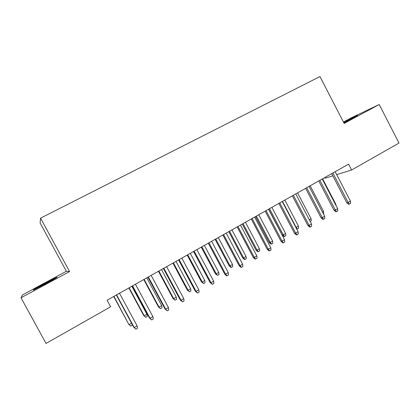 <?xml version="1.0" encoding="UTF-8"?>
<svg xmlns="http://www.w3.org/2000/svg" width="420" height="420" viewBox="0 0 420 420"><rect width="100%" height="100%" fill="white"/><g stroke="black" fill="none" stroke-linecap="round" stroke-linejoin="round"><path stroke-width="0.63" d="M21 297.764L69.578 271.556L66.36 271.278L22.423 294.94L21 297.764L46.032 343.445L110.617 306.784L107.063 300.227L348.59 164.136L351.614 169.979L399 143.078L379.218 104.501L351.073 117.941L343.445 122.052M66.36 271.278L40.099 222.947L40.562 218.143L319.956 76.555L344.148 123.417L379.218 104.501M324.796 177.539L325.159 178.232L332.808 175.849M69.578 271.556L40.562 218.143M336.688 174.636L351.614 169.979M343.859 122.861L357.62 115.322L343.66 122.467M43.517 284.198C35.39 288.624 32.072 290.567 33.569 290.031L46.846 283.112C54.936 278.702 58.196 276.791 56.627 277.373L43.517 284.198L43.816 284.744M331.674 173.665L346.794 202.792L348.159 202.503L332.85 173.003M350.448 201.159L350.6 203.385L349.33 204.131L348.159 202.503L350.448 201.159L335.165 171.696M349.33 204.131L348.569 204.288L346.794 202.792M335.491 204.503L335.858 204.288L322.592 178.778M335.858 204.288L335.937 205.364M318.748 180.947L334.005 210.263L335.323 210.005L319.872 180.316M337.643 208.646L337.811 210.882L336.52 211.638L335.323 210.005L337.643 208.646L322.219 178.988M336.52 211.638L335.785 211.775L334.005 210.263M305.634 188.333L321.032 217.844L322.298 217.618L306.71 187.73M324.655 216.242L324.833 218.484L323.526 219.251L322.298 217.618L324.655 216.242L309.094 186.386M323.526 219.251L322.817 219.371L321.032 217.844M322.481 212.069L323.552 211.444L310.17 185.782M323.552 211.444L323.72 213.575L323.374 213.775M309.288 219.744L311.078 218.699L297.581 192.875M311.078 218.699L311.257 220.836L310.186 221.461M292.336 195.83L307.87 225.535L309.089 225.341L293.354 195.253M311.483 223.944L311.671 226.196L310.343 226.973L309.089 225.341L311.483 223.944L295.774 193.893M310.343 226.973L309.661 227.078L307.87 225.535M278.838 203.432L294.52 233.336L295.685 233.179L279.809 202.892M298.116 231.761L298.316 234.024L296.971 234.811L295.685 233.179L298.116 231.761L282.261 201.506M296.971 234.811L296.315 234.896L294.52 233.336M295.848 227.435L298.431 226.054L284.818 200.067M298.431 226.054L298.62 228.202L297.35 228.942L296.137 227.393L282.502 201.369M297.35 228.942L296.651 228.968M285.611 233.515L285.815 235.667L284.524 236.423L283.931 236.497L282.224 235.011L283.285 234.869L285.611 233.515L271.877 207.359M284.524 236.423L283.285 234.869L269.53 208.682M282.224 235.011L268.653 209.176M265.146 211.15L280.975 241.253L282.088 241.127L266.06 210.635M284.55 239.689L284.765 241.962L283.4 242.76L282.088 241.127L284.55 239.689L268.548 209.234M283.4 242.76L282.776 242.828L280.975 241.253M272.612 241.075L272.827 243.238L271.514 244.004L270.953 244.062L269.241 242.56L270.249 242.45L272.612 241.075L258.757 214.751M271.514 244.004L270.249 242.45L256.373 216.095M269.241 242.56L255.549 216.557M251.255 218.978L267.23 249.286L268.286 249.197L252.105 218.5M270.784 247.737L271.016 250.021L269.63 250.829L268.286 249.197L270.784 247.737L254.636 217.072M269.63 250.829L269.036 250.877L267.23 249.286M259.429 248.745L259.654 250.913L258.326 251.69L257.791 251.732L256.074 250.215L257.035 250.136L259.429 248.745L245.448 222.248M258.326 251.69L257.035 250.136L243.033 223.613M256.074 250.215L242.256 224.049M237.153 226.926L253.281 257.439L254.284 257.387L237.946 226.475M256.82 255.901L257.061 258.195L255.654 259.019L254.284 257.387L256.82 255.901L240.513 225.031M255.654 259.019L255.092 259.046L253.281 257.439M222.841 234.99L239.122 265.708L240.067 265.697L223.577 234.575M242.639 264.191L242.897 266.495L241.469 267.33L240.067 265.697L242.639 264.191L226.18 233.105M241.469 267.33L240.938 267.335L239.122 265.708M208.315 243.175L224.753 274.108L225.635 274.134L208.987 242.797M228.249 272.606L228.517 274.916L227.068 275.767L225.635 274.134L228.249 272.606L211.628 241.306M227.068 275.767L226.574 275.751L224.753 274.108M193.562 251.486L210.163 282.634L210.982 282.697L194.171 251.144M213.638 281.148L213.922 283.469L212.452 284.335L210.982 282.697L213.638 281.148L196.854 249.632M212.452 284.335L210.163 282.634M178.589 259.922L195.347 291.286L196.109 291.396L179.13 259.618M198.802 289.821L199.106 292.152L197.61 293.029L196.109 291.396L198.802 289.821L181.855 258.085M197.61 293.029L195.347 291.286M163.385 268.49L180.311 300.08L181.004 300.227L163.853 268.223M183.74 298.625L184.054 300.972L182.537 301.859L181.004 300.227L183.74 298.625L166.625 266.668M182.537 301.859L180.311 300.08M147.94 277.19L165.039 308.999L165.659 309.199L148.344 276.969M168.441 307.571L168.772 309.923L167.234 310.826L165.659 309.199L168.441 307.571L151.153 275.383M167.234 310.826L165.039 308.999M132.258 286.031L149.525 318.066L150.077 318.308L132.584 285.847M152.901 316.659L153.253 319.022L151.688 319.935L150.077 318.308L152.901 316.659L135.44 284.235M151.688 319.935L149.525 318.066M116.324 295.008L133.77 327.274L134.248 327.563L116.576 294.866M137.12 325.883L137.487 328.256L135.896 329.191L134.248 327.563L137.12 325.883L119.474 293.233M135.896 329.191L133.77 327.274M246.057 256.52L246.298 258.699L244.954 259.486L244.445 259.507L242.723 257.98L243.632 257.933L246.057 256.52L231.95 229.856M244.954 259.486L243.632 257.933L229.504 231.236M242.723 257.98L228.785 231.641M232.502 264.406L232.754 266.595L231.389 267.393L230.906 267.398L229.184 265.85L230.039 265.839L232.502 264.406L218.264 237.568M231.389 267.393L230.039 265.839L215.78 238.97M229.184 265.85L215.114 239.342M218.747 272.407L219.009 274.606L217.623 275.415L215.45 273.835L216.248 273.861L218.747 272.407L204.377 245.39M217.623 275.415L216.248 273.861L201.857 246.813M215.45 273.835L201.248 247.154M204.792 280.523L205.07 282.733L203.663 283.553L201.516 281.935L202.256 281.998L204.792 280.523L190.291 253.328M203.663 283.553L202.256 281.998L187.735 254.772M201.516 281.935L187.189 255.077M190.633 288.76L190.927 290.976L189.504 291.806L187.378 290.157L188.066 290.252L190.633 288.76L176.001 261.382M189.504 291.806L188.066 290.252L173.402 262.847M187.378 290.157L172.919 263.12M176.269 297.113L176.578 299.339L175.135 300.185L173.04 298.494L173.665 298.631L176.269 297.113L161.495 269.556M175.135 300.185L173.665 298.631L158.865 271.036M173.04 298.494L158.44 271.278M161.695 305.592L162.015 307.829L160.55 308.684L158.487 306.957L159.049 307.13L161.695 305.592L146.779 277.846M160.55 308.684L159.049 307.13L144.107 279.353M158.487 306.957L143.75 279.552M146.9 314.197L147.242 316.439L145.751 317.31L143.719 315.541L144.212 315.761L146.9 314.197L131.843 286.262M145.751 317.31L144.212 315.761L129.129 287.789M143.719 315.541L128.84 287.957M132.074 324.14L132.242 325.185L130.725 326.067L128.725 324.256L113.93 296.357M130.725 326.067L129.161 324.518L131.534 323.137M128.725 324.256L113.705 296.483M344.437 122.561L344.232 122.157M46.762 283.154L46.462 282.613"/></g></svg>
